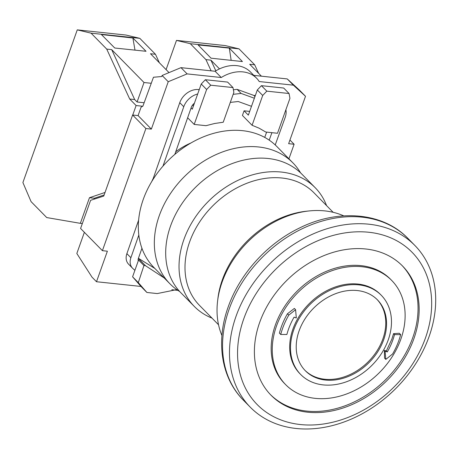 <?xml version="1.0" encoding="UTF-8"?>
<svg xmlns="http://www.w3.org/2000/svg" width="458" height="458" viewBox="0 0 458 458"><rect width="100%" height="100%" fill="white"/><g stroke="black" fill="none" stroke-linecap="round" stroke-linejoin="round"><path stroke-width="0.69" d="M140.984 286.45L96.501 281.733L107.378 251.196L102.403 250.669L145.896 128.526L151.363 129.11L168.241 81.724L187.116 73.893L221.26 77.517A34.195 26.272 -44.5 0 1 256.583 78.203A34.195 26.272 -44.5 0 1 259.234 81.547L293.378 85.171L305.509 96.289L288.637 143.675L294.11 144.253L288.924 158.811M177.87 290.366L171.813 289.725M190.997 142.948A60.364 46.378 135.5 0 0 175.729 151.787M153.241 178.402A60.364 46.378 135.5 0 0 151.77 181.494M193.608 105.454L192.377 105.323M249.684 111.403L244.08 110.807L242.425 115.45L252.083 125.28L262.709 95.453L257.316 89.968L251.494 106.313L238.234 101.516L230.294 102.403M221.26 77.517L215.128 71.271L180.984 67.647L162.103 75.478L161.726 76.532L153.464 77.247L142.896 106.142L141.081 107.161L138.081 115.588L151.363 129.11M187.116 73.893L180.984 67.647M256.583 78.203L250.446 71.958A34.195 26.272 135.5 0 0 215.128 71.271M293.378 85.171L287.24 78.925L253.801 75.375M305.509 96.289L299.372 90.043L287.24 78.925M168.241 81.724L162.103 75.478M142.719 106.245L136.106 105.54L132.734 115.015L138.081 115.588M145.896 128.526L132.608 115.004L103.737 196.081L90.598 200.318L80.579 228.456L102.403 250.669M105.031 192.457L89.47 197.719L80.345 223.338L46.733 217.567L31.081 201.64L22.9 182.547L77.265 29.873L91.073 33.165L106.725 49.098L129.706 99.025L134.675 99.552L137.079 101.997L144.138 102.747M136.106 105.54L129.706 99.025M89.47 197.719L94.445 198.245L104.132 194.971M94.445 198.245L94.108 199.184M80.345 223.338L82.326 223.55M84.73 232.681L84.255 232.63L76.829 253.486L92.018 277.17L96.501 281.733M84.255 232.63L84.77 232.721M294.11 144.253L289.943 140.011M258.615 73.326L254.688 64.796L239.036 48.869L225.233 45.571L176.49 40.401L190.299 43.693L205.945 59.626L211.115 70.847M215.838 70.835L210.92 60.153L205.945 59.626M166.088 69.61L176.49 40.401M159.39 62.798L155.462 54.267L139.816 38.34L126.007 35.043L77.265 29.873M155.462 54.267L150.493 53.741L169.031 72.604M151.255 83.287L144.012 82.514L111.695 49.624L106.725 49.098M91.073 33.165L139.816 38.34M132.889 38.014L101.401 34.539L114.746 48.016L146.033 51.285L132.889 38.014L134.996 50.134M137.079 101.997L144.012 82.514M134.675 99.552L111.695 49.624M190.299 43.693L239.036 48.869M254.688 64.796L249.713 64.269L261.421 76.183M219.502 68.889L210.92 60.153M242.425 61.561L229.321 48.113L198.119 44.936L211.029 58.183L242.425 61.561M229.321 48.113L231.153 60.347M232.996 87.57L210.737 85.205L206.627 89.499L194.192 124.427L205.98 125.681L214.636 123.494L223.235 122.223L233.861 92.39L232.996 87.57L227.609 82.085L205.35 79.721L201.239 84.014L194.392 103.239A7.437 5.714 135.5 0 0 191.238 107.493L174.813 154.392M233.174 94.325L241.114 93.438L254.373 98.241M255.318 95.579L253.841 95.424L237.112 89.362L233.391 89.779M237.112 89.362L241.114 93.438M194.192 124.427L187.643 117.763M206.627 89.499L201.239 84.014M191.072 107.979L192.268 109.204L194.392 103.239M141.934 248.276L138.362 258.467A4.46 3.429 135.5 0 0 138.264 260.865L134.892 270.346L132.9 268.543A13.379 10.282 -44.5 0 1 132.557 268.216A13.379 10.282 -44.5 0 1 130.885 257.722L138.82 235.069M162.974 166.111L183.761 106.748A16.356 12.566 -44.5 0 1 197.684 94.004M199.241 89.631L198.623 89.562A16.356 12.566 135.5 0 0 179.759 102.678L152.674 180.011M138.625 220.126L126.883 253.646A13.379 10.282 135.5 0 0 128.555 264.146L132.557 268.216M266.642 132.116L264.724 137.406M269.207 140.148L271.915 132.671M285.878 109.737A16.356 12.566 -44.5 0 1 285.151 117.506L275.224 144.94M244.08 110.807L248.351 115.153L251.494 106.313M257.316 89.968L261.426 85.669L283.685 88.033L289.072 93.518L266.819 91.153L262.709 95.453M253.841 95.424L254.969 96.569M138.127 259.594L143.949 265.52L138.305 282.626L146.892 292.467L157.249 293.567L176.771 289.605M138.419 258.312L154.873 268.462M143.949 265.52L145.478 265.686L164.267 278.023M145.478 265.686L138.368 258.449M138.305 282.626L132.591 276.804L134.892 270.346M132.591 276.804L141.012 286.485L146.892 292.467M252.083 125.28L259.188 128.217L265.714 132.018L277.502 133.267L289.937 98.338L289.072 93.518M261.426 85.669L266.819 91.153M292.914 162.871L276.907 146.577A86.236 66.255 135.5 0 0 242.574 130.673A86.236 66.255 135.5 0 0 153.682 178.431A86.236 66.255 135.5 0 0 153.877 267.449L169.889 283.742A86.236 66.255 -44.5 0 1 169.689 194.724A86.236 66.255 -44.5 0 1 258.581 146.966A86.236 66.255 -44.5 0 1 292.914 162.871A86.236 66.255 -44.5 0 1 300.562 172.861M179.748 291.569A86.236 66.255 -44.5 0 1 169.889 283.742M315.178 187.688L301.839 174.114A84.719 65.088 135.5 0 0 230.609 164.176A84.719 65.088 135.5 0 0 170.553 225.971A84.719 65.088 135.5 0 0 180.973 292.868L194.312 306.442A84.719 65.088 -44.5 0 1 183.893 239.551A84.719 65.088 -44.5 0 1 243.948 177.75A84.719 65.088 -44.5 0 1 315.178 187.688A84.719 65.088 -44.5 0 1 326.577 205.619M212.043 318.155A84.719 65.088 -44.5 0 1 194.312 306.442M333.149 212.306L314.016 192.835A80.287 61.681 135.5 0 0 246.513 183.412A80.287 61.681 135.5 0 0 189.606 241.979A80.287 61.681 135.5 0 0 199.476 305.371L218.54 324.774M343.746 215.873A89.207 68.54 135.5 0 0 309.35 210.92L306.62 211.201A86.236 66.255 135.5 0 0 222.33 279.872A86.236 66.255 135.5 0 0 217.922 298.347L217.596 301.072A89.207 68.54 135.5 0 0 221.935 335.548M309.35 210.92A89.207 68.54 135.5 0 0 222.153 281.956A89.207 68.54 135.5 0 0 217.596 301.072M236.105 316.112A115.376 88.64 -44.5 0 1 317.892 231.948A115.376 88.64 -44.5 0 1 414.891 245.488A115.376 88.64 -44.5 0 1 429.083 336.584A115.376 88.64 -44.5 0 1 347.296 420.747A115.376 88.64 -44.5 0 1 250.291 407.208A115.376 88.64 -44.5 0 1 236.105 316.112M425.436 338.038A108.603 83.436 135.5 0 0 368.845 232.263A108.603 83.436 135.5 0 0 243.788 318.762A108.603 83.436 135.5 0 0 300.379 424.537A108.603 83.436 135.5 0 0 425.436 338.038M259.68 322.421A92.184 70.824 135.5 0 0 271.016 395.202A92.184 70.824 135.5 0 0 348.521 406.023A92.184 70.824 135.5 0 0 413.866 338.777A92.184 70.824 135.5 0 0 402.525 265.995A92.184 70.824 135.5 0 0 325.025 255.18A92.184 70.824 135.5 0 0 259.68 322.421M401.969 265.434A92.184 70.824 -44.5 0 1 412.761 337.655A92.184 70.824 -44.5 0 1 347.868 404.717A92.184 70.824 -44.5 0 1 270.472 394.636M391.722 280.456L390.628 279.346A74.339 57.113 135.5 0 0 328.128 270.621A74.339 57.113 135.5 0 0 275.43 324.848A74.339 57.113 135.5 0 0 284.573 383.546L285.666 384.657A74.339 57.113 -44.5 0 1 276.523 325.959A74.339 57.113 -44.5 0 1 329.222 271.731A74.339 57.113 -44.5 0 1 391.722 280.456A74.339 57.113 -44.5 0 1 400.865 339.149A74.339 57.113 -44.5 0 1 348.166 393.376A74.339 57.113 -44.5 0 1 285.666 384.657M384.371 350.399L384.548 358.127L385.802 359.398L385.075 351.109L387.291 351.95L386.34 350.977L384.371 350.399L385.075 351.109M393.548 333.647L394.498 334.615L400.658 334.621L399.324 333.264L393.548 333.647L391.865 339.109L386.34 350.977M381.291 295.29L380.489 294.477A56.5 43.407 135.5 0 0 332.989 287.847A56.5 43.407 135.5 0 0 292.937 329.062A56.5 43.407 135.5 0 0 299.887 373.671L300.688 374.484A56.5 43.407 -44.5 0 1 293.738 329.875A56.5 43.407 -44.5 0 1 333.79 288.666A56.5 43.407 -44.5 0 1 381.291 295.29A56.5 43.407 -44.5 0 1 388.235 339.905A56.5 43.407 -44.5 0 1 348.189 381.113A56.5 43.407 -44.5 0 1 300.688 374.484M295.593 309.694L294.351 308.434L287.447 313.764A69.461 53.363 135.5 0 0 281.275 327.023A69.461 53.363 135.5 0 0 279.397 333.109L280.731 334.472A69.461 53.363 -44.5 0 1 282.609 328.38A69.461 53.363 -44.5 0 1 288.78 315.121L295.593 309.694L296.315 317.984L294.099 317.142A62.322 47.884 135.5 0 0 288.574 329.016A62.322 47.884 135.5 0 0 286.891 334.477L280.731 334.472M287.447 313.764L288.78 315.121M400.658 334.621A69.461 53.363 -44.5 0 1 398.781 340.706A69.461 53.363 -44.5 0 1 392.609 353.971L385.802 359.398M387.291 351.95A62.322 47.884 135.5 0 0 392.815 340.076A62.322 47.884 135.5 0 0 394.498 334.615M383.667 339.784A50.552 38.838 135.5 0 0 377.449 299.87A50.552 38.838 135.5 0 0 334.947 293.939A50.552 38.838 135.5 0 0 299.114 330.813A50.552 38.838 135.5 0 0 305.331 370.728A50.552 38.838 135.5 0 0 347.834 376.659A50.552 38.838 135.5 0 0 383.667 339.784M377.049 299.469A50.552 38.838 -44.5 0 1 382.865 338.972A50.552 38.838 -44.5 0 1 347.359 375.715A50.552 38.838 -44.5 0 1 304.936 370.316M210.737 85.205L205.35 79.721M126.883 253.646L130.885 257.722M183.761 106.748L179.759 102.678M198.623 89.562L199.093 90.043M229.177 309.058A115.376 88.64 135.5 0 0 243.364 400.155C221.174 377.993 215.655 341.267 228.233 306.854C239.734 273.964 267.048 243.725 299.206 228.153C337.981 208.585 382.854 212.191 407.964 238.435A115.376 88.64 135.5 0 0 310.965 224.895A115.376 88.64 135.5 0 0 229.177 309.058M414.891 245.488L407.964 238.435M250.291 407.208L243.364 400.155"/></g></svg>
